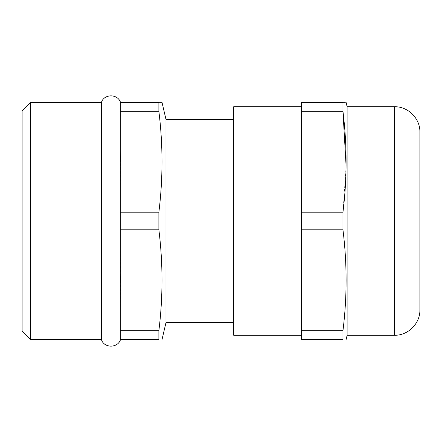 <?xml version="1.0" encoding="UTF-8"?>
<svg xmlns="http://www.w3.org/2000/svg" width="442" height="442" viewBox="0 0 442 442"><rect width="100%" height="100%" fill="white"/><g stroke="black" fill="none" stroke-linecap="round" stroke-linejoin="round"><path stroke-width="0.33" stroke-dasharray="2.21 1.66" d="M346.097 165.988L342.964 212.199L342.964 229.801C347.136 263.432 347.136 297.063 342.964 330.688L342.964 339.495L301.405 339.495L301.405 229.801L342.964 229.801M342.964 212.199L301.405 212.199L301.405 335.263L301.405 106.737L301.405 229.801M120.511 276.012L120.279 212.199L158.877 212.199L158.877 229.801C163.048 263.432 163.048 297.063 158.877 330.688L158.877 339.495L120.279 339.495L120.544 280.245M101.395 102.505L101.395 339.495M120.279 339.495L120.279 291.206L120.279 339.495M120.279 221L120.279 269.288L120.279 221M22.1 110.97L22.1 331.03M30.564 339.495L30.564 102.505M419.9 309.87L419.9 132.13M347.114 335.263L347.114 106.737M233.696 335.263L233.696 106.737M165.988 322.566L165.988 119.434M120.279 212.199L120.544 161.755M120.279 111.312L158.877 111.312L158.877 102.505C163.048 102.505 163.048 102.505 158.877 102.505L120.279 102.505L120.279 150.794M158.877 229.801L120.279 229.801M120.279 330.688L158.877 330.688M158.877 111.312C163.048 144.937 163.048 178.568 158.877 212.199M301.405 111.312L342.964 111.312L342.964 102.505C347.136 102.505 347.136 102.505 342.964 102.505L301.405 102.505L301.405 212.199M342.964 330.688L301.405 330.688M22.1 221L22.1 276.012L22.1 221M394.507 106.737L394.507 335.263M22.1 165.988L419.9 165.988M22.1 276.012L419.9 276.012"/><path stroke-width="0.66" d="M120.544 339.495C117.843 348.473 103.859 348.224 101.395 339.495L101.395 102.505L30.564 102.505L30.564 339.495L22.1 331.03L22.1 110.97L30.564 102.505M120.544 280.245L120.511 276.012M120.279 229.801L158.877 229.801C163.048 263.432 163.048 297.063 158.877 330.688L158.877 339.495C163.048 339.495 163.048 339.495 158.877 339.495C163.048 339.495 163.048 339.495 158.877 339.495L120.279 339.495L120.279 102.505L158.877 102.505C163.048 102.505 163.048 102.505 158.877 102.505L158.877 111.312C163.048 144.937 163.048 178.568 158.877 212.199L120.279 212.199M394.507 106.737C408.077 106.389 420.248 118.561 419.9 132.13L419.9 309.87C420.248 323.439 408.077 335.611 394.507 335.263L394.507 106.737L347.114 106.737L347.114 335.263L346.125 339.495M301.405 106.737L233.696 106.737L233.696 335.263L301.405 335.263M233.696 119.434L165.988 119.434L165.988 322.566L162.037 339.495M158.877 229.801L158.877 212.199M342.964 229.801L301.405 229.801L301.405 339.495L342.964 339.495C347.136 339.495 347.136 339.495 342.964 339.495C347.136 339.495 347.136 339.495 342.964 339.495L342.964 330.688C347.136 297.063 347.136 263.432 342.964 229.801L342.964 212.199C347.136 178.568 347.136 144.937 342.964 111.312L346.097 165.988M120.544 161.755L120.279 150.794M120.279 111.312L158.877 111.312M158.877 330.688L120.279 330.688M301.405 229.801L301.405 102.505L342.964 102.505C347.136 102.505 347.136 102.505 342.964 102.505L342.964 111.312L301.405 111.312M301.405 212.199L342.964 212.199M301.405 330.688L342.964 330.688M394.507 335.263L347.114 335.263M233.696 322.566L165.988 322.566M101.395 339.495L30.564 339.495M347.114 106.737L346.125 102.505M165.988 119.434L162.037 102.505M101.395 102.505C103.859 93.776 117.843 93.527 120.544 102.505"/></g></svg>

